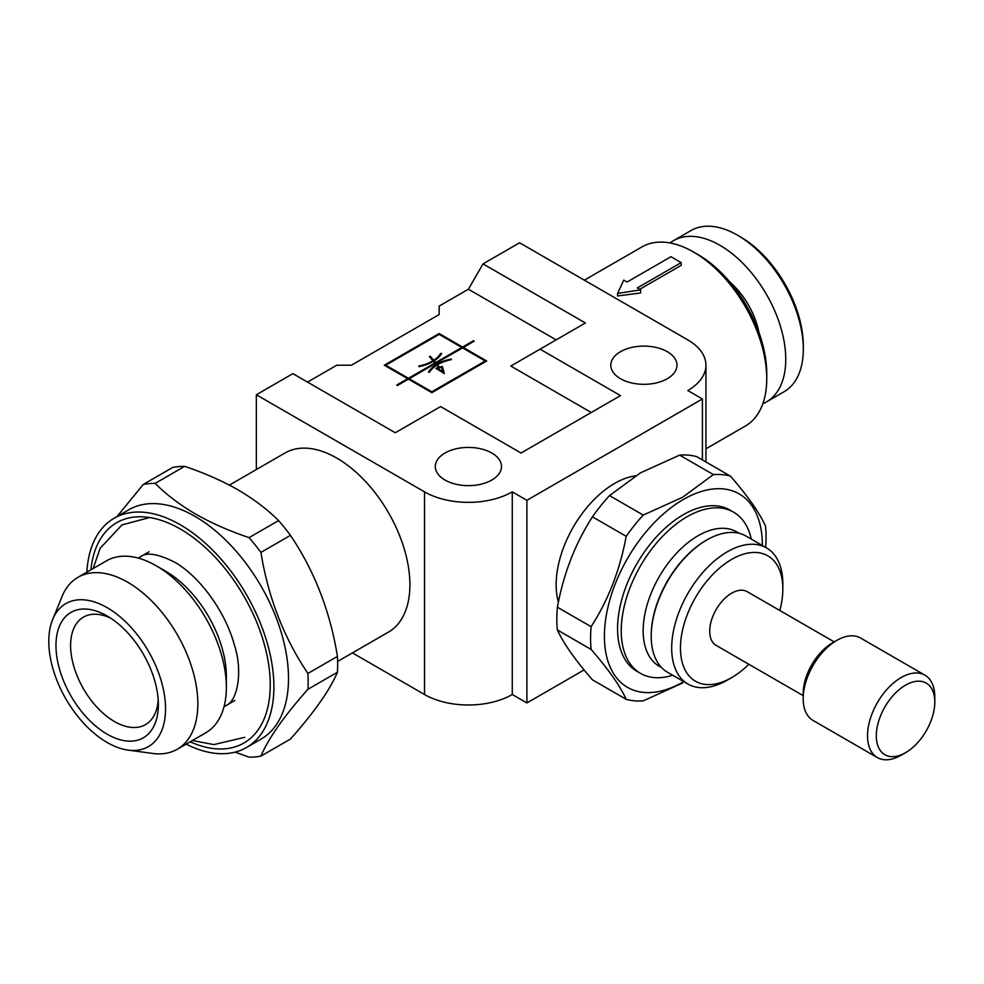 <?xml version="1.0" encoding="UTF-8"?>
<svg xmlns="http://www.w3.org/2000/svg" width="984" height="984" viewBox="0 0 984 984"><rect width="100%" height="100%" fill="white"/><g stroke="black" fill="none" stroke-linecap="round" stroke-linejoin="round"><path stroke-width="1.48" d="M491.803 453.021A33.087 19.102 0 0 0 455.74 448.876A33.087 19.102 0 0 0 435.309 466.527A33.087 19.102 0 0 0 445.002 480.044A33.087 19.102 0 0 0 481.065 484.177A33.087 19.102 0 0 0 501.496 466.527A33.087 19.102 0 0 0 491.803 453.021M667.3 351.694A33.087 19.102 0 0 0 631.236 347.549A33.087 19.102 0 0 0 610.806 365.212A33.087 19.102 0 0 0 620.498 378.717A33.087 19.102 0 0 0 656.562 382.862A33.087 19.102 0 0 0 676.992 365.212A33.087 19.102 0 0 0 667.3 351.694M766.745 378.717L766.745 373.649A97.207 56.125 -120 0 0 698.013 254.598L693.622 252.064A103.418 59.704 60 0 1 766.745 378.717A103.418 59.704 60 0 1 745.331 426.06L705.946 448.79M639.686 289.321L681.186 265.36L681.186 262.617L670.953 256.701L627.079 282.039L623.758 280.12L617.571 293.441L640.645 289.862L637.312 287.943L681.186 262.617M617.571 293.441L617.571 295.963L640.645 292.961L640.645 289.862M337.61 661.457L388.483 632.085A103.418 59.704 -120 0 0 404.338 549.22A103.418 59.704 -120 0 0 336.774 458.089A103.418 59.704 -120 0 0 285.065 452.96L229.383 485.112M698.013 254.598L693.622 252.064A103.418 59.704 60 0 0 641.912 246.935L584.361 280.169M278.583 520.585C267.353 509.404 253.81 499.146 237.943 489.811C222.003 480.745 204.229 472.923 184.648 466.354L155.128 483.402C166.505 494.706 180.047 504.964 195.755 514.165C211.917 523.328 229.69 531.151 249.063 537.633L278.583 520.585A149.949 86.58 -120 0 1 290.452 535.357L260.932 552.405C268.165 597.362 283.822 637.718 307.906 673.45L337.426 656.414C330.193 611.445 314.536 571.101 290.452 535.357M235.114 752.12L249.063 757.163A149.949 86.58 -120 0 0 260.932 756.106L290.452 739.058C314.376 712.084 330.034 689.809 337.426 672.244A149.949 86.58 -120 0 0 337.426 656.414M758.922 332.371A56.875 32.841 -120 0 0 748.381 304.88A56.875 32.841 -120 0 0 729.857 282.014M186.148 744.125A132.373 76.42 -120 0 0 246.48 747.508L261.104 739.058A132.373 76.42 -120 0 0 281.387 632.995A132.373 76.42 -120 0 0 194.918 516.342A132.373 76.42 -120 0 0 128.732 509.786L114.107 518.236A132.373 76.42 -120 0 0 86.875 572.171M337.426 672.244L307.906 689.292C283.982 716.266 268.325 738.541 260.932 756.106M307.906 689.292A149.949 86.58 -120 0 0 307.906 673.45M260.932 552.405A149.949 86.58 -120 0 0 249.063 537.633M762.834 403.698A93.074 53.739 -120 0 0 766.487 401.902L784.039 391.767A93.074 53.739 -120 0 0 803.313 349.16A93.074 53.739 -120 0 0 784.039 284.302A93.074 53.739 -120 0 0 737.496 235.176A93.074 53.739 -120 0 0 690.965 230.563L673.413 240.699A93.074 53.739 -120 0 0 670.03 242.962M766.487 401.902A93.074 53.739 -120 0 0 766.487 294.437A93.074 53.739 -120 0 0 673.413 240.699M246.48 747.508A132.373 76.42 -120 0 0 266.762 641.433A132.373 76.42 -120 0 0 180.293 524.792A132.373 76.42 -120 0 0 114.107 518.236M803.313 349.16L803.313 345.79A88.941 51.352 -120 0 0 784.888 283.81A88.941 51.352 -120 0 0 740.423 236.861L737.496 235.176M190.17 741.801A127.194 73.443 -120 0 0 264.315 718.443A127.194 73.443 -120 0 0 180.293 529.011A127.194 73.443 -120 0 0 148.203 517.326A127.194 73.443 -120 0 0 90.885 569.847M127.994 750.091L152.692 753.449A99.273 57.318 -120 0 0 177.28 749.242L205.791 732.773A99.273 57.318 -120 0 0 226.357 687.336L226.357 676.352A85.829 49.557 -120 0 0 165.669 571.237A85.829 49.557 -120 0 0 165.669 571.224L156.161 565.738A99.273 57.318 -120 0 0 106.518 560.831L78.007 577.288A99.273 57.318 -120 0 0 62.066 596.476L52.632 619.551A82.558 47.663 -120 0 0 107.17 742.502A82.558 47.663 -120 0 0 127.994 750.091A82.558 47.663 -120 0 0 164.574 696.008A82.558 47.663 -120 0 0 107.17 607.682A82.558 47.663 -120 0 0 52.632 619.551M226.357 687.336A99.273 57.318 -120 0 0 156.161 565.738L165.669 571.237M177.28 749.242A99.273 57.318 -120 0 0 192.495 669.686A99.273 57.318 -120 0 0 127.637 582.208A99.273 57.318 -120 0 0 78.007 577.288M107.17 615.984A72.386 41.795 -120 0 0 55.977 645.541A72.386 41.795 -120 0 0 107.17 734.199A72.386 41.795 -120 0 0 158.35 704.642A72.386 41.795 -120 0 0 107.17 615.984L107.17 615.984M110.958 618.333A62.053 35.818 -120 0 0 83.455 617.128A62.053 35.818 -120 0 0 73.948 666.857A62.053 35.818 -120 0 0 114.476 721.53A62.053 35.818 -120 0 0 145.497 724.605A62.053 35.818 -120 0 0 158.215 700.178M558.408 602.024A82.73 47.761 -60 0 1 614.643 483.415A82.73 47.761 -60 0 1 635.541 475.813M591.126 649.44L557.387 629.957C563.426 643.278 575.123 659.907 592.454 679.846L626.193 699.329C620.154 686.02 608.456 669.378 591.126 649.44A124.095 71.647 -60 0 1 591.126 626.697C608.333 599.957 620.018 569.834 626.193 536.317A124.095 71.647 -60 0 1 643.253 515.087L682.539 497.289L713.388 474.596L679.649 455.112A124.095 71.647 -60 0 1 696.709 456.637L730.448 476.121C747.643 495.887 759.341 512.516 765.515 526.01A124.095 71.647 -60 0 1 765.638 547.387M557.387 629.957A124.095 71.647 -60 0 1 557.387 607.214L591.126 626.697M626.193 536.317L592.454 516.834C575.246 543.574 563.561 573.697 557.387 607.214M592.454 516.834A124.095 71.647 -60 0 1 609.514 495.616L643.253 515.087M679.649 455.112L640.35 472.923L609.514 495.616M683.769 681.629A111.684 64.477 -60 0 1 683.388 681.838A111.684 64.477 -60 0 1 604.41 636.242A111.684 64.477 -60 0 1 683.388 499.454A111.684 64.477 -60 0 1 762.354 545.493M682.539 683.044L643.253 700.854A124.095 71.647 -60 0 1 626.193 699.329M661.654 667.656L659.231 666.266A77.564 44.784 -60 0 1 647.337 604.114A77.564 44.784 -60 0 1 698.013 535.763A77.564 44.784 -60 0 1 736.795 531.926L739.218 533.328M672.675 675.221A93.074 53.739 -60 0 1 640.51 673.364A93.074 53.739 -60 0 1 626.242 598.789A93.074 53.739 -60 0 1 687.041 516.772A93.074 53.739 -60 0 1 733.584 512.16A93.074 53.739 -60 0 1 751.272 539.084M640.51 673.364L636.845 671.26A93.074 53.739 -60 0 1 622.589 596.673A93.074 53.739 -60 0 1 683.388 514.657A93.074 53.739 -60 0 1 729.919 510.044L733.584 512.16M901.159 755.22L905.551 752.686A41.365 23.887 -60 0 1 876.301 735.798A41.365 23.887 -60 0 1 905.551 685.147A41.365 23.887 -60 0 1 934.8 702.035A41.365 23.887 -60 0 1 905.551 752.686L901.159 755.22A47.576 27.466 -60 0 1 877.384 757.582A47.576 27.466 -60 0 1 870.09 719.464A47.576 27.466 -60 0 1 901.159 677.546A47.576 27.466 -60 0 1 924.948 675.184A47.576 27.466 -60 0 1 934.8 696.967L934.8 702.035M877.384 757.582L813.03 720.423A47.576 27.466 -60 0 1 803.178 698.652A47.576 27.466 -60 0 1 836.818 640.387L836.818 640.387A47.576 27.466 -60 0 1 860.594 638.038L924.948 675.184M803.178 698.652L803.178 693.585A41.365 23.887 -60 0 1 832.427 642.921L836.818 640.387L832.427 642.921M803.178 695.639L716.131 645.381A31.021 17.909 -60 0 1 711.383 620.523A31.021 17.909 -60 0 1 731.653 593.18A31.021 17.909 -60 0 1 747.163 591.642L834.297 641.949M748.836 664.261A72.386 41.795 -60 0 1 731.653 677.619A72.386 41.795 -60 0 1 680.461 648.062A72.386 41.795 -60 0 1 731.653 559.404A72.386 41.795 -60 0 1 782.834 588.961A72.386 41.795 -60 0 1 779.857 610.523M727.262 680.153L731.653 677.619L727.262 680.153A78.597 45.375 -60 0 1 687.964 684.052A78.597 45.375 -60 0 1 675.922 621.064A78.597 45.375 -60 0 1 727.262 551.815A78.597 45.375 -60 0 1 766.561 547.916A78.597 45.375 -60 0 1 782.834 583.893L782.834 588.961M687.964 684.052L667.484 672.232A78.597 45.375 -60 0 1 651.211 636.242A78.597 45.375 -60 0 1 706.783 539.995L706.783 539.995A78.597 45.375 -60 0 1 746.081 536.096L766.561 547.916M706.057 540.413L706.783 539.995L706.057 540.413A77.564 44.784 120 0 0 651.211 635.406A77.564 44.784 120 0 0 651.211 635.824M713.388 474.596A124.095 71.647 -60 0 1 730.448 476.121M556.144 339.874L468.396 289.21L483.021 263.884L585.394 322.986L540.056 349.16L620.498 395.605L521.053 453.021L440.611 406.577L395.273 432.751L292.9 373.649L256.344 394.756L424.522 491.865A62.053 35.818 0 0 0 512.27 491.865L526.895 500.303L526.895 702.957L584.09 669.932M526.895 500.303L702.404 398.975L702.404 459.934M155.128 483.402A149.949 86.58 -120 0 0 143.246 484.46L172.766 467.412A149.949 86.58 -120 0 1 184.648 466.354M117.01 516.551L143.246 484.46M485.223 360.98L462.554 347.893L436.121 363.157L436.994 364.191A36.617 21.144 180 0 1 451.103 359.037L451.435 359.603A35.584 20.541 0 0 0 437.474 364.757L439.565 367.229L442.333 366.454L444.362 373.6L435.863 368.274L438.63 367.499L436.712 365.224A35.584 20.541 0 0 0 429.454 372.296L428.471 372.1A36.617 21.144 180 0 1 436.232 364.646L435.346 363.6L409.172 378.717L431.841 391.804L485.223 360.98L485.223 361.829M385.765 365.212L408.434 378.299L434.867 363.034L433.427 361.325A36.617 21.144 180 0 1 419.024 366.651L418.68 366.085A35.584 20.541 0 0 0 432.948 360.759L429.381 356.54L430.316 356.282L433.698 360.279A35.584 20.541 0 0 0 440.672 353.391L441.644 353.588A36.617 21.144 180 0 1 434.178 360.857L435.641 362.592L461.816 347.475L439.147 334.388L385.765 365.212L385.765 366.048M442.788 371.731L441.545 367.339L437.56 368.459L442.788 371.731L442.788 372.616M436.121 364.523L436.121 363.157M436.994 365.544L436.994 364.191M451.103 359.677L451.103 359.037M437.474 366.122L437.474 364.757M439.565 367.893L439.565 367.229M442.025 369.074L442.333 366.454M442.333 368.988L443.489 373.047M438.63 368.164L438.63 367.499M436.232 365.544L436.232 364.646M409.172 379.566L409.172 378.717M462.554 347.893L462.554 347.057L439.147 333.539L384.301 365.212L407.708 378.717L396.737 385.052L397.474 385.47L408.434 379.135L431.841 392.653L431.841 391.804M408.434 379.135L408.434 378.299M434.867 363.883L434.867 363.034M432.948 361.608L432.948 360.759M430.316 357.635L430.316 356.282M433.698 361.645L433.698 360.279M440.672 355.039L440.672 353.391M434.178 362.223L434.178 360.857M435.641 363.957L435.641 362.592M461.816 348.324L461.816 347.475M437.56 369.344L437.56 368.459M439.147 334.388L439.147 333.539M407.708 379.566L407.708 378.717M431.841 392.653L486.686 360.98L463.279 347.475L474.251 341.141L473.513 340.722L462.554 347.057M463.279 348.324L463.279 347.475M473.513 341.559L473.513 340.722M307.525 382.087L336.774 365.212L351.399 365.212L439.147 314.548L439.147 306.098L468.396 289.21M591.249 412.493L510.807 366.048L540.056 349.16M352.444 652.896L424.522 694.507A62.053 35.818 0 0 0 512.27 694.507L526.895 702.957M256.344 394.756L256.344 469.553M512.27 491.865L512.27 694.507M702.404 398.975L687.779 390.537A62.053 35.818 0 0 0 705.946 365.212A62.053 35.818 0 0 0 687.779 339.874L519.589 242.777L483.021 263.884M424.522 491.865L424.522 694.507M192.409 740.509L213.786 744.617L244.684 737.311M140.441 556.76C146.345 552.024 157.588 553.746 174.156 561.926C198.633 575.406 224.979 610.683 234.106 644.089C243.306 671.346 237.464 700.768 226.283 705.43M149.654 517.535L122.041 524.878L100.11 548.297L93.136 568.555M234.905 700.448L224.02 706.733M651.211 635.406L651.211 636.242M149.076 551.778L138.19 558.063M705.946 365.212L705.946 461.976"/></g></svg>
